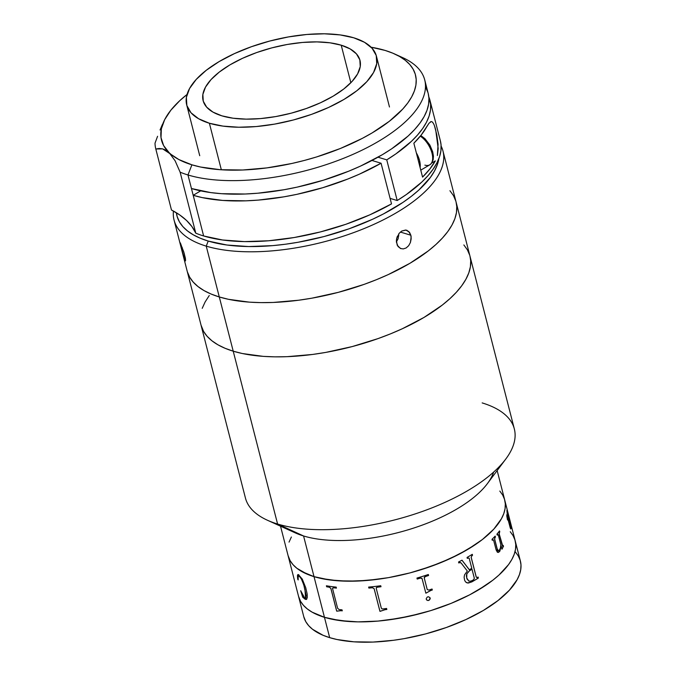 <?xml version="1.0" encoding="UTF-8"?>
<svg xmlns="http://www.w3.org/2000/svg" width="676" height="676" viewBox="0 0 676 676"><rect width="100%" height="100%" fill="white"/><g stroke="black" fill="none" stroke-linecap="round" stroke-linejoin="round"><path stroke-width="1.01" d="M303.752 616.647L305.814 621.709L308.678 625.672L312.54 629.28L323.086 635.296L329.677 637.645A111.827 47.007 -14.4 0 0 455.531 624.033A111.827 47.007 -14.4 0 0 520.393 561.055L515.171 540.724A111.827 47.007 165.6 0 1 450.309 603.693A111.827 47.007 165.6 0 1 324.455 617.315L329.677 637.645L337.062 639.53L353.911 641.82L373.008 642.073L393.593 640.273L404.206 638.634L425.559 633.927L446.388 627.489L465.899 619.571L483.348 610.462L498.051 600.533L509.45 590.148L517.115 579.721L519.438 574.617L520.731 569.64L520.985 564.857L520.182 560.303L518.34 556.027L515.475 552.064M493.624 472.11A111.827 47.007 165.6 0 1 416.027 527.288A111.827 47.007 165.6 0 1 303.575 535.975L314.019 576.645A111.827 47.007 165.6 0 1 288.094 555.672L303.761 616.673A111.827 47.007 -14.4 0 0 329.677 637.645L324.455 617.315L339.943 620.593L358.001 621.869L377.943 621.092L388.37 619.943L409.673 616.174L430.865 610.58L451.137 603.364L469.702 594.812L485.858 585.247L492.829 580.202L498.972 575.039L508.546 564.587L511.893 559.39L514.216 554.278L515.509 549.309L515.763 544.526L514.96 539.972L513.118 535.688L510.253 531.725L513.118 535.688L514.96 539.972L515.763 544.526L515.509 549.309L514.216 554.278L511.893 559.39L508.546 564.587L498.972 575.039L492.829 580.202L478.126 590.131L469.702 594.812L451.137 603.364L430.865 610.58L420.337 613.597L398.984 618.295L377.943 621.092L358.001 621.869L348.698 621.481L331.84 619.199L324.455 617.315L312.135 612.16L307.318 608.941L303.456 605.333L300.592 601.37L298.53 596.308L300.592 601.37L303.456 605.333L307.318 608.941L312.135 612.16L324.455 617.315A111.827 47.007 165.6 0 1 298.538 596.342A111.827 47.007 -14.4 0 0 324.455 617.315A111.827 47.007 -14.4 0 0 450.309 603.693A111.827 47.007 -14.4 0 0 515.171 540.724L504.727 500.054A111.827 47.007 165.6 0 1 439.873 563.023A111.827 47.007 165.6 0 1 314.019 576.645A111.827 47.007 -14.4 0 0 439.873 563.023A111.827 47.007 -14.4 0 0 504.727 500.054L497.156 470.564M174.07 220.097A138.825 58.356 165.6 0 1 173.428 211.047A138.825 58.356 -14.4 0 0 206.239 246.132L208.216 241.062L226.908 245.016L248.7 246.554L272.758 245.625L285.356 244.239L298.158 242.253L323.931 236.575L349.07 228.801L372.62 219.244L383.512 213.903L403.006 202.361L411.422 196.268L418.833 190.041L430.392 177.425L434.423 171.155L437.237 164.986L438.851 158.649A134.963 56.733 165.6 0 1 349.424 228.674A134.963 56.733 165.6 0 1 208.216 241.062L206.239 246.132A138.825 58.356 165.6 0 1 174.07 220.097L245.422 497.992A138.825 58.356 -14.4 0 0 277.591 524.027L303.575 535.975A111.827 47.007 -14.4 0 0 487.379 483.644L505.766 459.063A138.825 58.356 165.6 0 1 277.591 524.027A138.825 58.356 -14.4 0 0 433.823 507.127A138.825 58.356 -14.4 0 0 514.335 428.947L469.964 256.111A138.825 58.356 165.6 0 1 389.452 334.282A138.825 58.356 165.6 0 1 233.22 351.19L277.591 524.027L233.22 351.19L225.04 348.267L217.917 344.794L211.934 340.797L207.143 336.318L203.586 331.401L201.034 325.114L203.586 331.401L207.143 336.318L211.934 340.797L217.917 344.794L225.04 348.267L233.22 351.19A138.825 58.356 165.6 0 1 201.042 325.156A138.825 58.356 -14.4 0 0 233.22 351.19A138.825 58.356 -14.4 0 0 389.452 334.282A138.825 58.356 -14.4 0 0 469.964 256.111L456.038 201.887A138.825 58.356 165.6 0 1 375.526 280.058A138.825 58.356 165.6 0 1 219.294 296.967L233.22 351.19L242.38 353.531L233.22 351.19L219.294 296.967L211.115 294.043L204 290.57L198.017 286.573L193.226 282.095L189.669 277.177L187.379 271.862L189.669 277.177L193.226 282.095L198.017 286.573L204 290.57L211.115 294.043L219.294 296.967A138.825 58.356 165.6 0 1 187.117 270.932A138.825 58.356 -14.4 0 0 219.294 296.967A138.825 58.356 -14.4 0 0 375.526 280.058A138.825 58.356 -14.4 0 0 456.038 201.887L442.983 151.052A138.825 58.356 165.6 0 1 362.471 229.223A138.825 58.356 165.6 0 1 206.239 246.132L219.294 296.967L228.463 299.307L219.294 296.967L206.239 246.132A138.825 58.356 -14.4 0 0 368.006 226.942A138.825 58.356 -14.4 0 0 441.141 146.109A138.825 58.356 165.6 0 1 442.983 151.052M482.165 402.913A138.825 58.356 165.6 0 1 505.766 459.063M202.217 308.324L205.115 301.978L209.256 295.53L205.115 301.978L202.217 308.324M463.854 244.949L467.412 249.866L469.702 255.182L467.412 249.866L463.854 244.949M469.955 256.069L470.699 260.835L470.386 266.775L468.781 272.943L465.891 279.281L461.742 285.737L456.385 292.235L449.861 298.716L442.231 305.121L423.979 317.45L402.321 328.747L390.475 333.868L378.095 338.583L352.238 346.568L325.739 352.416L312.565 354.452L287.004 356.683L274.862 356.844L263.302 356.37L242.38 353.531L263.302 356.37L274.862 356.844L287.004 356.683L312.565 354.452L325.739 352.416L352.238 346.568L378.095 338.583L390.475 333.868L402.321 328.747L423.979 317.45L442.231 305.121L449.861 298.716L456.385 292.235L461.742 285.737L465.891 279.281L468.781 272.943L470.386 266.775L470.699 260.835L469.955 256.069M277.591 524.027A138.825 58.356 165.6 0 1 267.442 520.25L295.395 532.933A111.827 47.007 -14.4 0 0 303.575 535.975L277.591 524.027M280.523 526.19L288.094 555.672A111.827 47.007 -14.4 0 0 314.019 576.645L303.575 535.975M291.373 537.006L289.049 542.11L291.373 537.006M288.086 555.638L290.148 560.7L293.012 564.663L296.874 568.271L301.69 571.49L314.019 576.645L329.499 579.923L347.565 581.199L367.499 580.422L388.548 577.634L409.893 572.927L430.722 566.488L450.241 558.562L467.682 549.461L482.385 539.533L493.793 529.147L501.448 518.72L503.781 513.616L505.073 508.639L505.318 503.857L504.516 499.302L502.674 495.018L499.809 491.055L502.674 495.018L504.516 499.302L505.318 503.857L505.073 508.639L503.781 513.616L501.448 518.72L493.793 529.147L482.385 539.533L475.414 544.577L459.266 554.143L440.693 562.694L420.43 569.91L409.893 572.927L388.548 577.634L377.935 579.273L357.342 581.064L338.253 580.819L321.396 578.529L314.019 576.645L324.455 617.315L314.019 576.645L307.428 574.296L296.874 568.271L293.012 564.663L290.148 560.7L288.086 555.638M342.284 610.834A111.827 47.007 165.6 0 1 340.822 610.69L336.927 611.163A111.827 47.007 165.6 0 1 336.673 611.121L330.86 588.5L329.457 587.233A111.827 47.007 165.6 0 1 326.652 586.768L326.398 585.779A111.827 47.007 -14.4 0 0 336.192 587.114L336.445 588.103A111.827 47.007 165.6 0 1 333.454 587.782L332.541 588.492L337.611 608.282L339.082 609.532A111.827 47.007 -14.4 0 0 342.031 609.845L342.284 610.834M386.841 609.456A111.827 47.007 165.6 0 1 385.075 609.693L380.242 611.29A111.827 47.007 165.6 0 1 379.929 611.324L374.115 588.695L372.434 587.748A111.827 47.007 165.6 0 1 368.885 588.078L368.631 587.089A111.827 47.007 -14.4 0 0 380.749 585.737L381.002 586.726A111.827 47.007 165.6 0 1 377.385 587.199L376.414 587.537L376.253 588.458L381.281 608.011L381.915 608.848L383.013 608.932A111.827 47.007 -14.4 0 0 386.587 608.468L386.841 609.456M424.266 578.09L427.249 589.582L428.846 590.072A111.827 47.007 -14.4 0 0 432.048 589.016L432.302 590.004A111.827 47.007 165.6 0 1 430.789 590.511L426.142 593.063A111.827 47.007 165.6 0 1 425.829 593.156L422.061 578.529L420.464 578.09A111.827 47.007 165.6 0 1 417.202 579.053L416.948 578.064A111.827 47.007 -14.4 0 0 428.33 574.515L428.584 575.504A111.827 47.007 165.6 0 1 425.373 576.56L424.224 577.836L427.147 589.303M429.049 600.305L427.9 600.55L426.387 599.654L426.235 598.573L427.359 596.992L428.533 596.764L430.046 597.761L430.198 598.826L429.049 600.305M464.589 580.135L464.116 577.253L464.547 574.87L467.327 571.026L461.057 562.905L459.553 562.601A111.827 47.007 165.6 0 1 458.801 562.981L458.548 561.993A111.827 47.007 -14.4 0 0 462.004 560.201L469.33 569.724A111.827 47.007 -14.4 0 0 471.789 568.313L469.195 558.3L467.986 558.03A111.827 47.007 165.6 0 1 467.31 558.418L467.057 557.43A111.827 47.007 -14.4 0 0 472.287 554.312L472.541 555.3A111.827 47.007 165.6 0 1 471.899 555.697L471.206 557.387L476.293 577.177L477.476 577.448A111.827 47.007 -14.4 0 0 478.126 577.05L478.38 578.039A111.827 47.007 165.6 0 1 471.755 581.935L467.277 582.957L465.426 581.749L464.589 580.135M500.832 544.704L498.305 534.927L497.519 534.733A111.827 47.007 165.6 0 1 497.19 535.122L496.936 534.133A111.827 47.007 -14.4 0 0 499.522 530.913L499.775 531.902A111.827 47.007 165.6 0 1 499.488 532.282L499.234 534.057L502.741 546.073A111.827 47.007 -14.4 0 0 503.24 545.414L503.493 546.402A111.827 47.007 165.6 0 1 503.079 546.952L502.116 549.047A111.827 47.007 165.6 0 1 501.981 549.199L501.186 546.098L499.868 551.16L498.482 552.376L497.384 552.191L496.176 550.053L493.565 540.065L492.669 539.921A111.827 47.007 165.6 0 1 492.272 540.301L492.018 539.313A111.827 47.007 -14.4 0 0 495.178 536.102L495.432 537.09A111.827 47.007 165.6 0 1 495.077 537.471L494.646 539L497.257 549.149L497.992 550.636L499.023 550.813L500.426 547.991L500.832 544.704L498.373 535.155M506.975 511.242L506.975 510.177L507.355 510.836L509.028 517.816L509.974 525.632L510.642 527.635L510.845 526.283L509.755 520.469L511.064 526.815L511.031 528.725L510.355 528.243L507.194 516.312L507.566 519.624A111.827 47.007 165.6 0 1 507.507 519.954L506.78 515.949L506.873 514.715L507.372 515.475L506.975 511.242M336.673 611.121L330.91 588.458L336.673 611.121M326.398 585.779A111.827 47.007 -14.4 0 0 336.192 587.114M337.611 608.282L332.592 588.737M326.457 585.796L326.702 586.734A111.751 46.974 -14.4 0 0 329.508 587.199L330.91 588.458L336.716 611.087A111.751 46.974 -14.4 0 0 336.969 611.121L340.865 610.648A111.751 46.974 -14.4 0 0 342.276 610.791M332.575 588.221L333.505 587.74A111.751 46.974 -14.4 0 0 336.437 588.061M336.927 611.163L340.865 610.648L336.927 611.163M368.631 587.089A111.827 47.007 -14.4 0 0 380.749 585.737M381.281 608.011L376.253 588.458M368.657 587.081L368.902 588.035A111.751 46.974 -14.4 0 0 372.451 587.706L374.132 588.661L379.946 611.29A111.751 46.974 -14.4 0 0 380.258 611.256L385.092 609.659A111.751 46.974 -14.4 0 0 386.833 609.431M376.228 587.934L377.402 587.157A111.751 46.974 -14.4 0 0 380.994 586.692M372.434 587.748L372.451 587.706A111.751 46.974 165.6 0 1 368.902 588.035L368.885 588.078A111.827 47.007 -14.4 0 0 372.434 587.748M422.137 578.766L425.829 593.156M416.948 578.064A111.827 47.007 -14.4 0 0 428.33 574.515L428.559 575.479A111.751 46.974 165.6 0 1 425.356 576.535L425.373 576.56A111.827 47.007 -14.4 0 0 428.584 575.504M432.285 589.979L432.04 589.024L432.285 589.979A111.751 46.974 -14.4 0 1 430.764 590.486L426.125 593.029A111.751 46.974 -14.4 0 1 425.821 593.122M417.193 579.019A111.751 46.974 -14.4 0 0 420.447 578.064L421.917 578.293M424.249 578.056L424.41 577.076L425.356 576.535A111.751 46.974 -14.4 0 0 428.559 575.479M432.302 590.004L432.048 589.016M471.206 557.387L476.225 576.941L471.206 557.387M468.924 581.098L466.989 578.935L466.398 575.944L466.778 573.814L469.49 570.721A111.751 46.974 -14.4 0 0 471.992 569.285L472.042 569.302A111.827 47.007 165.6 0 1 469.541 570.738L466.829 573.831L466.727 577.988L468.789 581.039L470.538 581.199L472.313 580.49A111.827 47.007 -14.4 0 0 473.563 579.78L474.341 578.343L472.042 569.302L474.298 578.107M458.793 562.947A111.751 46.974 -14.4 0 0 459.511 562.576L460.339 562.449M469.305 569.699A111.751 46.974 165.6 0 1 469.279 569.716L461.962 560.184M467.302 558.376A111.751 46.974 -14.4 0 0 467.944 558.013L469.009 558.055M477.036 577.625L476.174 576.932L471.155 557.379L471.848 555.689A111.751 46.974 -14.4 0 0 472.49 555.292L472.245 554.337M466.212 582.509L468.35 583.033L471.713 581.918A111.751 46.974 -14.4 0 0 478.329 578.022L478.084 577.076M461.057 562.905L467.327 571.026M492.272 540.301A111.827 47.007 -14.4 0 0 492.669 539.921L492.601 539.913A111.751 46.974 165.6 0 1 492.255 540.251A111.751 46.974 -14.4 0 0 492.601 539.913L493.387 539.854M498.609 550.948L497.012 548.54L494.57 538.958L495.009 537.471A111.751 46.974 -14.4 0 0 495.364 537.082L495.128 536.153M502.496 546.225L499.158 534.057L499.42 532.291A111.751 46.974 -14.4 0 0 499.708 531.902L499.471 530.981M501.964 549.14A111.751 46.974 -14.4 0 0 502.048 549.047L503.003 546.96A111.751 46.974 -14.4 0 0 503.426 546.402L503.189 545.481M501.034 546.918L499.446 551.616L501.034 546.918M497.316 552.191L498.415 552.376L499.446 551.616L498.051 552.444M497.173 535.062A111.751 46.974 -14.4 0 0 497.452 534.741L497.925 534.513M495.905 549.115L498.068 552.444L499.513 551.616L501.119 546.098M305.653 598.421L304.91 588.999L305.62 598.437L304.8 598.192L305.975 597.981L306.118 595.581L303.904 585.399L301.859 579.839L299.536 576.205L298.226 575.546L298.15 579.915L297.71 579.171L297.457 575.394L298.361 574.566L302.273 579.104L305.738 587.723L307.157 593.942L307.31 597.373L306.574 599.418L305.375 599.367L303.194 597.018L304.893 599.054L302.679 597.162L300.685 590.74L304.8 598.192M298.919 574.896L297.939 574.549L297.71 579.171L297.972 574.541M302.772 596.908L305.442 599.342L306.642 599.392M300.752 590.714L302.747 597.136M298.285 575.521L301.031 578.064L303.972 585.365L306.177 595.556L305.594 598.437M297.693 574.82L297.491 576.991L298.217 579.89M507.22 511.707L507.625 516.464L509.315 523.063L508.808 517.419L507.22 511.707M510.735 527.559L509.501 524.061L508.952 517.833L506.899 510.194M510.718 528.987L510.963 526.579L509.755 520.655M507.465 519.802A111.751 46.974 -14.4 0 0 507.499 519.633L507.118 516.32M507.203 514.673L507.296 515.484L506.797 514.732M509.248 522.227L507.549 516.472L507.338 511.817M507.22 511.977L507.997 513.819M426.573 599.916L427.883 600.516L429.083 600.246L430.156 598.074M449.937 190.725L453.495 195.643L455.776 200.958L453.495 195.643L449.937 190.725M456.03 201.845L456.773 206.611L456.469 212.551L454.863 218.72L451.974 225.057L447.825 231.513L442.459 238.011L435.935 244.492L428.305 250.897L410.053 263.226L388.396 274.524L376.549 279.644L364.178 284.359L338.313 292.345L311.813 298.192L298.64 300.228L273.079 302.459L260.936 302.62L249.385 302.147L228.463 299.307L249.385 302.147L260.936 302.62L273.079 302.459L298.64 300.228L311.813 298.192L338.313 292.345L364.178 284.359L376.549 279.644L388.396 274.524L410.053 263.226L428.305 250.897L435.935 244.492L442.459 238.011L447.825 231.513L451.974 225.057L454.863 218.72L456.469 212.551L456.773 206.611L456.03 201.845M397.023 237.158L398.789 235.882M396.364 241.983L398.113 238.763L398.857 233.702M401.045 248.692L398.054 246.571L396.364 241.915L396.702 238.248L399.195 233.279L401.781 231.031L406.022 230.102L409.504 232.307L410.856 235.231L411.177 238.805L410.416 242.49L408.659 245.709L406.141 247.974L403.226 248.929L400.369 248.43L397.218 245.219L396.381 240.09L397.404 236.203M408.507 231.243L410.856 235.231L400.378 232.054L410.856 235.231L411.152 236.963L410.416 242.49L408.659 245.709L406.141 247.974L403.226 248.929M185.156 260.75L181.219 247.915L182.283 247.602L181.219 247.915L180.069 242.49M180.01 242.456L183.745 251.827L185.41 258.316L185.401 260.961M208.216 241.062L200.257 238.222L193.344 234.842L187.522 230.955L182.866 226.604L179.41 221.821L177.188 216.658L176.36 212.754A134.963 56.733 165.6 0 0 208.216 241.062M180.492 243.25L184.286 253.618L185.621 260.294M184.049 258.114L179.977 242.583M399.17 233.313L401.781 231.031L405.549 230.043M406.251 230.136L407.332 230.499M221.889 115.841A80.976 34.037 165.6 0 1 203.121 100.656A80.976 34.037 165.6 0 1 250.086 55.052A80.976 34.037 165.6 0 1 341.219 45.191L350.861 82.725L341.219 45.191L330.006 42.816L316.926 41.895L302.493 42.453L287.249 44.472L271.786 47.886L256.703 52.542L242.574 58.28L229.941 64.871L219.294 72.062L211.039 79.582L205.496 87.136L202.868 94.437L203.265 101.197L206.679 107.163L212.965 112.106L221.889 115.841L233.102 118.216L246.182 119.137L260.615 118.579L275.859 116.551L291.314 113.145L306.397 108.481L320.534 102.744L333.167 96.153L343.814 88.962L352.069 81.45L357.612 73.895L360.24 66.594L359.835 59.834L356.429 53.86L350.143 48.917L341.219 45.191A80.976 34.037 165.6 0 1 359.987 60.375A80.976 34.037 165.6 0 1 313.022 105.98A80.976 34.037 165.6 0 1 221.889 115.841M209.383 123.243L221.331 169.777L209.383 123.243A97.944 41.168 165.6 0 1 186.686 104.873A97.944 41.168 165.6 0 1 243.487 49.711A97.944 41.168 165.6 0 1 353.717 37.788A97.944 41.168 165.6 0 1 376.422 56.159A97.944 41.168 165.6 0 1 319.613 111.312A97.944 41.168 165.6 0 1 209.383 123.243L198.592 118.731L190.987 112.748L186.863 105.532L186.382 97.352L189.559 88.522L196.26 79.388L206.248 70.296L219.125 61.592L234.411 53.624L251.497 46.686L269.741 41.05L288.441 36.927L306.879 34.476L324.336 33.8L340.155 34.915L353.717 37.788L364.516 42.301L372.113 48.283L376.236 55.5L376.726 63.679L373.549 72.509L366.84 81.644L356.852 90.736L343.974 99.431L328.697 107.408L311.611 114.345L293.359 119.982L274.659 124.105L256.229 126.556L238.763 127.232L222.953 126.108L209.383 123.243M394.708 54.004L402.693 57.629A138.825 58.356 -14.4 0 1 372.222 144.917A138.825 58.356 -14.4 0 1 187.97 174.966A138.825 58.356 -14.4 0 1 180.129 172.186L175.101 160.77L169.161 152.708L165.966 150.266L162.654 148.872L159.249 148.483L155.81 148.999A138.825 58.356 165.6 0 1 155.793 148.931A138.825 58.356 165.6 0 1 155.015 143.168A138.825 58.356 -14.4 0 0 155.81 148.999L171.476 209.999L179.723 214.943L186.559 220.486L191.933 226.587L195.795 233.186A192.804 81.044 -14.4 0 0 171.476 209.999A138.825 58.356 -14.4 0 1 171.442 209.856A138.825 58.356 -14.4 0 0 171.459 209.932A138.825 58.356 -14.4 0 0 171.476 209.999L155.81 148.999L162.654 148.872L178.87 159.553L191.908 164.817L187.97 174.966L191.908 164.817L200.569 167.031L220.325 169.71L242.709 170.006L266.851 167.901L291.821 163.491L304.318 160.457L316.672 156.925L340.434 148.466L362.201 138.436L372.07 132.952L389.317 121.308L402.676 109.14L407.746 102.997L411.659 96.905L414.388 90.922L415.909 85.091L416.196 79.481L415.258 74.14L413.095 69.121L409.74 64.482L405.211 60.248L399.558 56.471L392.84 53.193L385.117 50.43L371.116 47.219A131.11 55.111 165.6 0 1 385.117 50.43A131.11 55.111 165.6 0 1 394.708 54.004A131.11 55.111 165.6 0 1 365.927 136.442A131.11 55.111 165.6 0 1 191.908 164.817A131.11 55.111 165.6 0 1 169.161 152.708L175.101 160.77L180.129 172.186L195.795 233.186A138.825 58.356 -14.4 0 0 203.628 235.966L222.489 239.98L244.433 241.602L268.668 240.774L294.28 237.513L320.323 231.952L345.833 224.297L369.856 214.824L391.514 203.89L381.07 163.229L371.977 160.465L381.07 163.229L359.421 174.154L347.641 179.098L322.765 187.7L296.865 194.342L283.835 196.843L258.224 200.104L245.878 200.823L222.683 200.434L202.183 197.595L193.192 195.296L200.671 190.869L193.192 195.296L191.452 188.519A138.825 58.356 -14.4 0 0 347.684 171.611A138.825 58.356 -14.4 0 0 428.195 93.44L424.714 79.878A138.825 58.356 165.6 0 1 344.202 158.057A138.825 58.356 165.6 0 1 187.97 174.966L191.452 188.519L187.97 174.966A138.825 58.356 165.6 0 1 180.129 172.186L195.795 233.186A138.825 58.356 -14.4 0 0 203.628 235.966A138.825 58.356 -14.4 0 0 391.514 203.89L381.07 163.229A138.825 58.356 165.6 0 1 193.192 195.296L203.628 235.966L191.452 188.519L210.675 192.584L221.534 193.691L245.236 194.012L257.843 193.209L283.971 189.745L297.237 187.108L323.542 180.154L348.706 171.197L360.553 166.076L382.21 154.779L391.81 148.712L408.093 136.045L414.616 129.555L419.982 123.066L424.122 116.61L427.012 110.272L428.618 104.104L428.93 98.164L428.187 93.398M398.477 55.871A138.825 58.356 165.6 0 1 424.714 79.878M440.363 140.828L441.056 144.892L440.929 150.689L439.544 156.722L436.907 162.924L433.062 169.245L428.035 175.625L421.875 182.005L406.386 194.511L397.201 200.527L390.103 198.381L397.201 200.527L386.756 159.857L377.994 157.204L386.756 159.857L397.201 200.527A138.825 58.356 -14.4 0 0 440.38 140.887L429.936 100.217A138.825 58.356 165.6 0 1 386.756 159.857L395.942 153.841L411.43 141.335L417.591 134.955L422.618 128.584L426.471 122.255L429.099 116.052L430.485 110.019L430.62 104.222L428.821 96.888A138.825 58.356 165.6 0 1 429.936 100.217M427.933 92.502L425.652 87.196M430.443 121.849L431.254 121.57L429.04 123.193L426.615 126.995A138.825 58.356 -14.4 0 1 413.856 143.219L422.559 177.112A138.825 58.356 165.6 0 0 435.319 160.888L431.778 162.984L435.319 160.888L429.877 168.975L422.559 177.112L413.856 143.219L421.173 135.09L429.04 123.193L431.254 121.57C432.902 121.722 434.389 124.545 435.716 130.054L438.192 148.492L437.372 155.514L438.073 144.267L436.772 134.718L434.567 126.167M432.327 121.976L433.426 123.454M157.576 136.29L155.015 143.168L157.576 136.29M162.417 124.409L160.043 130.012L162.417 124.409M169.161 152.708A131.11 55.111 165.6 0 1 164.657 119.686A131.11 55.111 165.6 0 1 169.625 111.794A131.11 55.111 165.6 0 1 187.032 94.479L179.774 100.673L170.842 110.213L164.657 119.686L168.594 113.179L164.657 119.686L161.353 128.879L161.006 137.583L163.626 145.585L169.161 152.708M420.827 135.53L425.035 138.749L429.851 145.036L432.716 151.821L433.443 156.224L433.147 159.866L431.178 163.693L429.792 164.8A17.356 8.965 -120.6 0 0 431.491 151.466A17.356 8.965 -120.6 0 0 420.303 136.18A17.356 8.965 59.4 0 1 431.102 150.376A17.356 8.965 59.4 0 1 430.781 164.023A17.356 8.965 59.4 0 1 424.866 165.121M416.315 152.81A17.356 8.965 59.4 0 1 420.092 167.53L419.576 160.584L416.315 152.81M432.724 154.213L431.406 149.092M430.232 146.464L427.071 141.58L423.252 137.794M389.477 106.994L376.422 56.159M199.733 155.708L186.686 104.873M155.793 148.931L171.459 209.932M169.625 111.794L168.383 113.45M429.792 164.8L420.768 170.149"/></g></svg>
